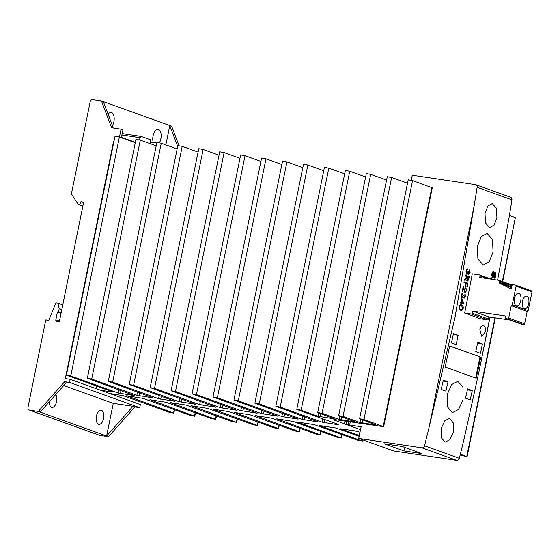 <?xml version="1.0" encoding="UTF-8"?>
<svg xmlns="http://www.w3.org/2000/svg" width="560" height="560" viewBox="0 0 560 560"><rect width="100%" height="100%" fill="white"/><g stroke="black" fill="none" stroke-linecap="round" stroke-linejoin="round"><path stroke-width="0.84" d="M459.403 309.33L460.761 309.568C461.58 310.065 462.266 309.603 462.812 308.203L461.538 305.676L459.746 305.354M461.328 309.694L460.481 310.212M460.579 304.836L461.755 305.767M462.798 308.259L463.218 308.322C462.56 310.212 461.692 310.863 460.621 310.268C459.473 310.065 458.962 308.924 459.095 306.838C459.753 304.969 460.614 304.353 461.671 304.976C462.826 305.137 463.337 306.25 463.218 308.322M461.125 310.394L460.621 310.268M460.642 304.822L461.125 304.829M459.172 308.819L460.761 309.568L459.557 309.386M459.081 306.943L459.494 307.006L459.837 308.917M461.538 305.676C460.726 305.137 460.047 305.585 459.494 307.006M463.554 297.465L464.254 297.57L465.171 296.226L464.884 294.378A2549.736 2173.976 -70.2 0 0 465.024 293.678L465.577 296.359L464.114 298.27L463.484 297.066L462.196 298.004L461.461 294.854L463.12 292.677A2549.736 2173.976 109.8 0 1 462.987 293.37L461.86 295.015L462.301 297.297L463.596 295.197L464.002 295.344L464.31 297.584L463.176 297.416M463.953 282.506A2549.736 2173.976 -70.2 0 0 464.086 281.806L467.999 283.22A2549.736 2173.976 109.8 0 1 467.278 287.014L466.872 286.867A2549.736 2173.976 -70.2 0 0 467.467 283.773L466.263 283.339A2549.736 2173.976 109.8 0 1 465.668 286.433L465.269 286.293A2549.736 2173.976 -70.2 0 0 465.857 283.192L463.953 282.506M468.104 273.693L468.804 273.798L469.707 272.447L469.413 270.599A2549.736 2173.976 -70.2 0 0 469.539 269.899L470.113 272.587L468.671 274.498L468.034 273.294L466.76 274.232L465.997 271.082L467.635 268.898A2549.736 2173.976 109.8 0 1 467.509 269.598L466.396 271.236L466.858 273.525L468.132 271.418L468.538 271.565L468.86 273.805L468.006 273.686M467.18 273.168L466.676 273.889L467.544 274.022L466.76 274.232M466.858 273.525L466.081 273.413L466.858 273.525M490.973 279.02A2549.736 2173.976 -70.2 0 0 491.036 278.663L493.325 279.482M493.059 252.028L489.167 261.758L483.238 265.027L477.904 258.916L477.386 246.386L481.236 236.656L487.123 233.38L492.499 239.498L493.059 252.028M485.016 213.465L485.506 222.999L489.601 227.647L494.067 225.155L496.923 217.749L496.398 208.222L492.282 203.56L487.851 206.052L485.016 213.465M509.922 320.026L488.775 316.883L488.348 318.983A0.959 0.812 -70.2 0 1 487.347 319.795L480.578 318.794L464.66 313.061A2549.736 2173.976 -70.2 0 0 472.269 273.805L479.402 274.869A0.959 0.812 -70.2 0 1 480.018 275.919L479.71 277.459L498.897 280.308A0.959 0.812 -70.2 0 1 499.513 281.365L499.317 282.324A0.959 0.812 109.8 0 0 499.737 283.318L511.329 288.967L512.029 285.551A0.959 0.812 -70.2 0 1 513.03 284.732L515.459 285.096A0.959 0.812 -70.2 0 1 516.082 286.153L512.267 304.878A0.959 0.812 -70.2 0 1 511.266 305.69L508.669 318.059A0.959 0.812 -70.2 0 1 507.668 318.878L506.128 318.647A0.959 0.812 -70.2 0 1 505.505 317.59L505.82 316.05L472.85 311.15L472.423 313.25A0.959 0.812 -70.2 0 1 471.422 314.062L464.66 313.061M491.617 275.723L492.681 276.374L494.34 272.937L495.257 272.503L495.824 275.667C495.551 277.361 494.984 278.194 494.13 278.173L495.173 275.45L495.222 274.351L494.76 274.169C494.242 276.353 493.458 277.585 492.415 277.872L491.785 274.337C492.121 272.489 492.772 271.586 493.731 271.635L493.507 273.147L492.429 274.617L492.737 276.381L492.016 276.276M495.033 274.022L494.046 274.064C493.479 276.255 492.674 277.487 491.624 277.76M465.199 275.912A2549.736 2173.976 -70.2 0 0 465.332 275.212L469.252 276.626A2549.736 2173.976 109.8 0 1 468.958 278.187L468.566 279.93L467.278 281.141L466.739 277.998L464.387 280.21A2549.736 2173.976 -70.2 0 0 464.555 279.342L466.9 277.13A2549.736 2173.976 -70.2 0 0 467.012 276.563L465.199 275.912M464.387 291.697L465.178 291.816L466.298 290.409L465.745 288.281A2549.736 2173.976 -70.2 0 0 465.878 287.581L466.697 290.591L465.073 292.523L463.309 288.113A2549.736 2173.976 109.8 0 1 462.602 291.739L462.203 291.599A2549.736 2173.976 -70.2 0 0 463.225 286.3L465.269 291.83L464.184 291.676M461.076 302.302A2549.736 2173.976 -70.2 0 0 461.804 298.613L464.079 303.982A2549.736 2173.976 109.8 0 1 464.051 304.122L461.335 303.149A2549.736 2173.976 109.8 0 1 461.16 304.045L460.761 303.898A2549.736 2173.976 -70.2 0 0 460.936 303.002L460.033 302.673A2549.736 2173.976 -70.2 0 0 460.173 301.98L461.076 302.302L460.131 302.162M474.222 205.422L455 317.429L428.96 427.889L474.222 205.422A2549.736 2173.976 -70.2 0 0 477.127 187.306A2.548 2.177 -70.2 0 0 475.804 184.716A2.548 2.177 -70.2 0 0 475.447 184.625L412.293 175.238L411.278 180.236M485.632 328.454L483.497 325.045L480.942 326.767L479.829 329.707L481.796 336.392L485.471 331.737L485.632 328.454M360.528 429.674L345.457 424.242L348.145 425.04L361.151 426.608L358.743 438.431L421.897 447.818A2.548 2.177 -70.2 0 0 424.536 445.781L459.326 458.304A2549.736 2173.976 109.8 0 0 463.736 440.454L479.024 371.469L489.902 317.051M497.602 280.119L509.012 217.903A2549.736 2173.976 109.8 0 0 511.91 199.829A2.548 2.177 109.8 0 0 510.594 197.239L475.804 184.716M495.145 275.569L495.824 275.667M494.928 276.269L494.193 277.781M491.008 278.824L492.52 279.363M464.044 282.002L467.999 283.22M467.012 283.073L466.914 283.577M462.35 296.898L461.846 297.619L462.987 297.794M465.157 296.296L465.577 296.359M462.889 288.057L463.309 288.113M466.277 290.528L466.697 290.591M468.132 279.867L468.566 279.93M467.334 280.441L466.935 280.896M467.502 273.217L468.034 273.294M460.922 303.086L461.335 303.149M465.094 291.809L464.681 292.229M491.757 274.512L492.429 274.617M468.118 271.502L468.538 271.565M463.582 295.281L464.002 295.344M349.664 424.907L350.28 421.89M424.536 445.781A2549.736 2173.976 -70.2 0 0 428.96 427.889M466.088 277.9L466.739 277.998M466.676 273.889L465.885 274.106M461.447 294.952L461.86 295.015M465.297 275.394L469.252 276.626M468.356 276.493L468.251 277.011M462.098 293.244L462.987 293.37M441.196 389.438L445.9 391.132A2549.736 2173.976 -70.2 0 0 448.014 381.836L443.31 380.142A2549.736 2173.976 109.8 0 1 441.196 389.438M451.479 342.895L456.176 344.582A2549.736 2173.976 -70.2 0 0 458.143 335.258L453.439 333.571A2549.736 2173.976 109.8 0 1 451.479 342.895M482.426 344.001L477.729 342.314A2549.736 2173.976 109.8 0 1 475.762 351.638L480.466 353.325A2549.736 2173.976 -70.2 0 0 482.426 344.001L477.526 343.273M472.304 390.579L467.6 388.885A2549.736 2173.976 109.8 0 1 465.486 398.181L470.183 399.875A2549.736 2173.976 -70.2 0 0 472.304 390.579L467.383 389.844M441.343 428.127L441.175 437.556L445.046 442.183L449.799 439.733L453.25 432.411L453.383 422.982L449.491 418.355L444.773 420.798L441.343 428.127M480.753 357.112A2549.736 2173.976 109.8 0 1 476.161 378.224L445.137 367.052A2549.736 2173.976 -70.2 0 0 449.729 345.94L480.753 357.112L449.694 346.101M462.994 399.805L458.57 409.451L452.375 412.678L447.237 406.602L447.321 394.163L451.71 384.51L457.856 381.276L463.029 387.359L462.994 399.805M494.326 273.917L494.984 274.015M493.017 271.775L492.8 273.042L493.507 273.147M492.8 273.042L491.897 273.812M469.693 272.524L470.113 272.587M459.326 458.304A2.548 2.177 109.8 0 1 456.687 460.341L393.526 450.954L358.743 438.431M468.776 273.798L468.356 274.253M462.553 302.967L462.854 303.695M463.358 303.877L464.079 303.982M463.799 289.842L464.261 289.905M465.983 271.18L466.396 271.236M465.843 283.276L466.263 283.339M461.818 293.713L462.329 293.79M494.788 272.531L495.243 274.547M521.787 324.282A0.959 0.812 -70.2 0 0 522.046 324.38L523.586 324.604A0.959 0.812 -70.2 0 0 524.587 323.792L527.191 311.423A0.959 0.812 -70.2 0 0 528.192 310.611L532 291.879A0.959 0.812 -70.2 0 0 531.377 290.829M466.739 269.318L467.509 269.598M466.711 269.479L466.046 269.892M466.347 269.934L466.851 270.011M462.952 296.989L463.484 297.066M460.32 302.19L463.176 303.058L461.937 300.125A2549.736 2173.976 109.8 0 1 461.475 302.449L463.176 303.058M402.073 446.46L421.813 453.572L403.907 450.912L384.167 443.8L402.073 446.46M453.243 334.53L458.143 335.258M475.664 378.042L479.948 356.993M443.093 381.101L448.014 381.836M527.107 311.409L511.189 305.683M488.775 316.883L472.85 311.15M522.452 301.301A6.377 3.283 98.5 0 0 524.643 308.735A6.377 3.283 98.5 0 0 528.717 303.555A6.377 3.283 98.5 0 0 526.519 296.121A6.377 3.283 98.5 0 0 522.452 301.301M514.486 298.431A6.377 3.283 98.5 0 0 516.684 305.865A6.377 3.283 98.5 0 0 520.758 300.692A6.377 3.283 98.5 0 0 518.56 293.258A6.377 3.283 98.5 0 0 514.486 298.431M460.306 302.274L461.475 302.449M461.517 300.062L461.937 300.125M466.991 276.647L467.411 276.71L467.488 280.462L466.529 280.322M466.662 280.336L467.411 280.441L468.44 278.642A2549.736 2173.976 -70.2 0 0 468.713 277.179L467.411 276.71M346.262 424.368L346.871 421.386M348.145 425.04L348.831 421.68M345.457 424.242L344.435 423.773L344.981 421.106M404.628 447.384L403.907 450.912M502.348 281.54L515.361 217.595L509.411 215.453M515.361 217.595L502.677 281.659M119.378 137.018L115.01 136.241L66.395 375.172L70.763 375.949L119.378 137.018L135.261 142.737M140.315 140.133L135.947 139.356L87.339 378.28L91.707 379.057L140.315 140.133L156.205 145.852M161.259 143.241L156.891 142.464L108.283 381.395L112.651 382.172L161.259 143.241L177.149 148.96M182.203 146.356L177.835 145.579L129.227 384.503L133.595 385.287L182.203 146.356L198.086 152.075M203.147 149.471L198.779 148.687L150.164 387.618L154.532 388.395L203.147 149.471L219.03 155.19M224.091 152.579L219.716 151.802L171.108 390.733L175.476 391.51L224.091 152.579L239.974 158.298M245.028 155.694L240.66 154.917L192.052 393.841L196.42 394.618L245.028 155.694L260.918 161.413M265.972 158.809L261.604 158.025L212.996 396.956L217.364 397.733L265.972 158.809L281.855 164.521M286.916 161.917L282.548 161.14L233.933 400.071L238.308 400.848L286.916 161.917L302.799 167.636M307.86 165.032L303.492 164.255L254.877 403.179L259.245 403.956L307.86 165.032L323.743 170.751M328.804 168.14L324.429 167.363L275.821 406.294L280.189 407.071L328.804 168.14L344.687 173.859M349.741 171.255L345.373 170.478L296.765 409.409L301.133 410.186L349.741 171.255L365.631 176.974M370.685 174.37L366.317 173.593L317.709 412.517L322.077 413.294L370.685 174.37L386.568 180.089M391.629 177.478L387.261 176.701L338.646 415.632L343.021 416.409L391.629 177.478L407.512 183.197M412.573 180.593L408.205 179.816L359.59 418.74L363.958 419.524L412.573 180.593L432.264 187.768L383.656 426.692L336.833 419.895A6.377 0.56 11.5 0 0 333.725 419.755A6.377 0.56 11.5 0 0 334.565 420.217L334.684 419.65M344.435 423.773L334.565 420.217M363.958 419.524L383.656 426.692M343.021 416.409L359.94 422.499L376.264 425.089L359.59 418.74M322.077 413.294L338.996 419.391L355.32 421.981L338.646 415.632M301.133 410.186L318.059 416.276L334.376 418.866L317.709 412.517M280.189 407.071L322.182 422.191L337.155 424.578L338.289 424.417L296.765 409.409M259.245 403.956L302.022 419.356L318.346 421.953L275.821 406.294M238.308 400.848L281.869 416.528L298.186 419.118L254.877 403.179M217.364 397.733L261.317 413.553L277.634 416.15L233.933 400.071M196.42 394.618L240.765 410.585L257.089 413.175L212.996 396.956M175.476 391.51L220.213 407.617L236.537 410.207L192.052 393.841M154.532 388.395L199.661 404.642L215.985 407.232L171.108 390.733M133.595 385.287L179.109 401.674L195.433 404.264L150.164 387.618M112.651 382.172L158.564 398.699L174.881 401.289L129.227 384.503M91.707 379.057L136.836 395.304L153.16 397.894L108.283 381.395M70.763 375.949L118.244 393.036L134.561 395.633L87.339 378.28M100.961 390.39L70.175 379.302L69.538 382.417L139.734 407.687L140.371 404.572L100.961 390.39L113.015 392.014L66.395 375.172M109.578 393.491L123.2 395.682L169.505 412.349L173.873 413.126L174.559 409.745M359.163 436.359L336.147 428.071L319.053 425.446L362.04 440.965L357.987 440.363L314.426 424.676L297.325 422.051L341.096 437.85L337.043 437.248L293.09 421.428L276.766 418.831L320.152 434.735L316.099 434.133L271.754 418.173L255.437 415.583L299.208 431.627L295.155 431.025L250.418 414.918L234.101 412.328L278.271 428.512L274.211 427.91L229.089 411.663L212.765 409.073L257.327 425.404L253.274 424.795L207.753 408.408L191.429 405.818L236.383 422.289L232.33 421.687L186.417 405.16L170.1 402.57L215.754 419.349L211.386 418.572L166.257 402.325L149.94 399.735L194.81 416.241L190.442 415.464L142.968 398.37L126.644 395.78L173.873 413.126M359.331 435.561L340.774 428.841L354.389 430.787L360.003 432.236M460.341 454.216L467.068 456.701L460.145 455.007M96.292 388.703L96.81 386.176M114.009 141.134L113.554 141.449L65.31 378.581L70.175 379.302M113.918 141.582L113.554 141.449M69.538 382.417L64.673 381.689L38.304 411.425L29.652 410.137A2.548 2.177 109.8 0 1 29.295 410.053A2.548 2.177 109.8 0 1 28 407.33L45.787 319.907L48.755 320.355L55.944 302.827L57.834 303.114L59.22 308.616L58.583 311.731L57.414 312.025L55.832 319.802A1.596 1.358 -70.2 0 0 56.868 321.559L59.297 321.916L83.664 202.146L80.962 201.74L79.604 204.743L78.253 204.547L71.421 193.914L90.153 101.829A2.548 2.177 109.8 0 1 92.827 99.659L101.472 100.94L111.601 127.771L121.058 129.178L119.462 137.046M177.667 146.398L169.792 125.538L171.668 126.217L179.004 145.628M136.213 400.365L135.702 402.892M139.734 407.687L134.876 406.959L108.5 436.695L99.855 435.414A2.548 2.177 109.8 0 1 99.498 435.323L29.295 410.053M108.5 436.695L40.18 412.104L66.556 382.368L64.673 381.689M134.876 406.959L132.993 406.287L113.267 403.354L63.749 385.532M135.345 142.331L121.422 137.319L122.941 129.85L121.058 129.178M61.18 312.662L58.583 311.731M61.047 313.327L57.414 312.025M165.851 144.893L169.792 125.538L103.348 101.619L113.323 128.023M103.348 101.619L101.472 100.94M40.18 412.104L38.304 411.425M62.762 304.885L57.834 303.114M139.566 139.909L140.021 137.669L141.12 136.395L150.836 139.895L150.073 143.64M83.559 202.678L80.962 201.74M82.894 205.926L79.604 204.743M61.81 309.554L59.22 308.616M82.838 206.192L78.253 204.547M113.267 403.354L106.617 436.023L132.993 406.287M49.196 401.94A7.168 3.696 98.5 0 0 51.947 407.449A7.168 3.696 98.5 0 0 56.525 401.625A7.168 3.696 98.5 0 0 55.769 394.527M96.481 416.01A7.168 3.696 98.5 0 0 98.952 424.368A7.168 3.696 98.5 0 0 103.53 418.544A7.168 3.696 98.5 0 0 101.059 410.186A7.168 3.696 98.5 0 0 96.481 416.01M156.779 143.031L150.388 142.079M140.021 137.669L121.898 134.974M141.12 136.395L122.185 133.581M159.362 142.751A7.966 4.102 98.5 0 0 160.888 138.698A7.966 4.102 98.5 0 0 158.144 129.402A7.966 4.102 98.5 0 0 153.055 135.877A7.966 4.102 98.5 0 0 153.3 142.513M112.441 125.692A7.966 4.102 98.5 0 0 113.883 121.772A7.966 4.102 98.5 0 0 111.139 112.483A7.966 4.102 98.5 0 0 108.08 114.149M477.127 187.306L511.91 199.829M468.538 278.124L468.958 278.187M487.347 319.795L471.422 314.062M487.529 278.621L480.018 275.919M421.897 447.818L456.687 460.341M488.348 318.983L472.423 313.25M532 291.879L516.082 286.153M511.609 287.588L499.737 283.318M523.586 324.604L507.668 318.878M524.587 323.792L508.669 318.059M511.966 285.845L499.513 281.365M522.046 324.38L506.128 318.647M511.77 286.811L499.317 282.324M527.191 311.423L511.266 305.69M528.192 310.611L512.267 304.878M466.725 278.075L467.138 278.131M341.131 419.874L341.754 416.808M240.765 410.585L241.444 407.26M179.109 401.674L179.788 398.342M181.244 402.157L181.867 399.091M194.495 416.066L195.174 412.734M236.383 422.289L237.062 418.964M263.452 414.036L264.075 410.977M136.836 395.304L137.515 391.979M299.208 431.627L299.887 428.302M359.94 422.499L360.619 419.174M281.869 416.528L282.541 413.203M160.699 399.182L161.315 396.123M220.213 407.617L220.892 404.285M118.244 393.036L118.923 389.711M257.327 425.404L257.999 422.072M278.271 428.512L278.943 425.187M222.348 408.093L222.971 405.034M120.379 393.519L121.002 390.46M215.439 419.174L216.118 415.849M337.155 424.578L337.26 424.046M324.317 422.674L324.94 419.608M302.022 419.356L302.701 416.031M304.157 419.839L304.78 416.78M283.997 417.011L284.62 413.952M383.236 426.461L431.844 187.53M261.317 413.553L261.989 410.228M199.661 404.642L200.34 401.317M201.796 405.125L202.419 402.066M320.152 434.735L320.831 431.41M338.996 419.391L339.675 416.059M173.558 412.951L174.23 409.626M466.753 456.526L494.97 317.807M318.059 416.276L318.731 412.951M322.182 422.191L322.861 418.859M242.9 411.068L243.523 408.009M158.564 398.699L159.236 395.374M138.971 395.787L139.594 392.728M362.075 422.982L362.698 419.923M362.04 440.965L362.292 439.712M341.096 437.85L341.775 434.525M320.187 416.759L320.81 413.7M59.465 321.104L55.832 319.802M99.855 435.414L29.652 410.137M479.024 371.469L490.091 317.079M494.284 273.903L494.991 274.008M491.526 279.216L479.535 274.897M531.51 290.864L515.592 285.131M512.232 285.096L499.03 280.343M521.913 324.345L505.995 318.612M194.81 416.241L195.503 412.853M299.523 431.802L300.216 428.414M278.586 428.687L279.272 425.306M236.698 422.464L237.384 419.083M320.467 434.91L321.16 431.529M467.068 456.701L495.313 317.856M257.642 425.579L258.328 422.191M362.355 441.14L362.621 439.831M215.754 419.349L216.447 415.968M341.411 438.025L342.097 434.644"/></g></svg>
